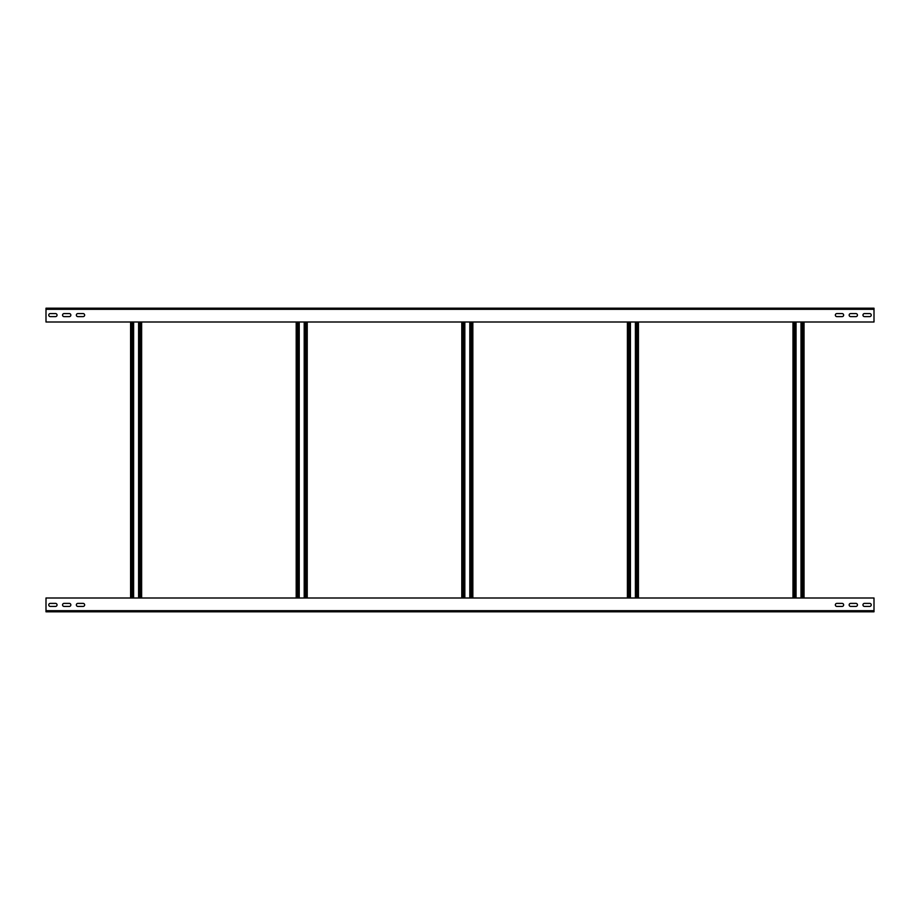 <?xml version="1.0" encoding="UTF-8"?>
<svg xmlns="http://www.w3.org/2000/svg" width="920" height="920" viewBox="0 0 920 920"><rect width="100%" height="100%" fill="white"/><g stroke="black" fill="none" stroke-linecap="round" stroke-linejoin="round"><path stroke-width="1.38" d="M855.922 603.382A1.518 1.518 0 0 1 857.44 604.9A1.518 1.518 0 0 1 855.922 606.418L850.678 606.418A1.518 1.518 0 0 1 849.16 604.9A1.518 1.518 0 0 1 850.678 603.382L855.922 603.382A1.518 1.518 0 0 1 857.44 604.9A1.518 1.518 0 0 1 855.922 606.418M46 610.696L46 598L874 598L874 611.8L46 611.8L46 610.696L874 610.696M869.722 606.418L864.478 606.418A1.518 1.518 0 0 1 862.96 604.9A1.518 1.518 0 0 1 864.478 603.382L869.722 603.382A1.518 1.518 0 0 1 871.24 604.9A1.518 1.518 0 0 1 869.722 606.418A1.518 1.518 0 0 0 871.24 604.9A1.518 1.518 0 0 0 869.722 603.382M842.122 606.418L836.878 606.418A1.518 1.518 0 0 1 835.36 604.9A1.518 1.518 0 0 1 836.878 603.382L842.122 603.382A1.518 1.518 0 0 1 843.64 604.9A1.518 1.518 0 0 1 842.122 606.418A1.518 1.518 0 0 0 843.64 604.9A1.518 1.518 0 0 0 842.122 603.382M83.122 606.418L77.878 606.418A1.518 1.518 0 0 1 76.36 604.9A1.518 1.518 0 0 1 77.878 603.382L83.122 603.382A1.518 1.518 0 0 1 84.64 604.9A1.518 1.518 0 0 1 83.122 606.418A1.518 1.518 0 0 0 84.64 604.9A1.518 1.518 0 0 0 83.122 603.382M69.322 606.418L64.078 606.418A1.518 1.518 0 0 1 62.56 604.9A1.518 1.518 0 0 1 64.078 603.382L69.322 603.382A1.518 1.518 0 0 1 70.84 604.9A1.518 1.518 0 0 1 69.322 606.418A1.518 1.518 0 0 0 70.84 604.9A1.518 1.518 0 0 0 69.322 603.382M55.522 606.418L50.278 606.418A1.518 1.518 0 0 1 48.76 604.9A1.518 1.518 0 0 1 50.278 603.382L55.522 603.382A1.518 1.518 0 0 1 57.04 604.9A1.518 1.518 0 0 1 55.522 606.418A1.518 1.518 0 0 0 57.04 604.9A1.518 1.518 0 0 0 55.522 603.382M864.478 603.382A1.518 1.518 0 0 0 862.96 604.9A1.518 1.518 0 0 0 864.478 606.418M850.678 603.382A1.518 1.518 0 0 0 849.16 604.9A1.518 1.518 0 0 0 850.678 606.418M836.878 603.382A1.518 1.518 0 0 0 835.36 604.9A1.518 1.518 0 0 0 836.878 606.418M77.878 603.382A1.518 1.518 0 0 0 76.36 604.9A1.518 1.518 0 0 0 77.878 606.418M64.078 603.382A1.518 1.518 0 0 0 62.56 604.9A1.518 1.518 0 0 0 64.078 606.418M50.278 603.382A1.518 1.518 0 0 0 48.76 604.9A1.518 1.518 0 0 0 50.278 606.418M64.078 316.618A1.518 1.518 0 0 1 62.56 315.1A1.518 1.518 0 0 1 64.078 313.582L69.322 313.582A1.518 1.518 0 0 1 70.84 315.1A1.518 1.518 0 0 1 69.322 316.618L64.078 316.618A1.518 1.518 0 0 1 62.56 315.1A1.518 1.518 0 0 1 64.078 313.582M871.24 308.2L874 308.2L874 322L46 322L46 308.2L76.36 308.2M50.278 313.582L55.522 313.582A1.518 1.518 0 0 1 57.04 315.1A1.518 1.518 0 0 1 55.522 316.618L50.278 316.618A1.518 1.518 0 0 1 48.76 315.1A1.518 1.518 0 0 1 50.278 313.582A1.518 1.518 0 0 0 48.76 315.1A1.518 1.518 0 0 0 50.278 316.618M77.878 313.582L83.122 313.582A1.518 1.518 0 0 1 84.64 315.1A1.518 1.518 0 0 1 83.122 316.618L77.878 316.618A1.518 1.518 0 0 1 76.36 315.1A1.518 1.518 0 0 1 77.878 313.582A1.518 1.518 0 0 0 76.36 315.1A1.518 1.518 0 0 0 77.878 316.618M836.878 313.582L842.122 313.582A1.518 1.518 0 0 1 843.64 315.1A1.518 1.518 0 0 1 842.122 316.618L836.878 316.618A1.518 1.518 0 0 1 835.36 315.1A1.518 1.518 0 0 1 836.878 313.582A1.518 1.518 0 0 0 835.36 315.1A1.518 1.518 0 0 0 836.878 316.618M850.678 313.582L855.922 313.582A1.518 1.518 0 0 1 857.44 315.1A1.518 1.518 0 0 1 855.922 316.618L850.678 316.618A1.518 1.518 0 0 1 849.16 315.1A1.518 1.518 0 0 1 850.678 313.582A1.518 1.518 0 0 0 849.16 315.1A1.518 1.518 0 0 0 850.678 316.618M864.478 313.582L869.722 313.582A1.518 1.518 0 0 1 871.24 315.1A1.518 1.518 0 0 1 869.722 316.618L864.478 316.618A1.518 1.518 0 0 1 862.96 315.1A1.518 1.518 0 0 1 864.478 313.582A1.518 1.518 0 0 0 862.96 315.1A1.518 1.518 0 0 0 864.478 316.618M874 308.2L46 308.2M84.64 308.2L862.96 308.2M55.522 316.618A1.518 1.518 0 0 0 57.04 315.1A1.518 1.518 0 0 0 55.522 313.582M69.322 316.618A1.518 1.518 0 0 0 70.84 315.1A1.518 1.518 0 0 0 69.322 313.582M83.122 316.618A1.518 1.518 0 0 0 84.64 315.1A1.518 1.518 0 0 0 83.122 313.582M842.122 316.618A1.518 1.518 0 0 0 843.64 315.1A1.518 1.518 0 0 0 842.122 313.582M855.922 316.618A1.518 1.518 0 0 0 857.44 315.1A1.518 1.518 0 0 0 855.922 313.582M869.722 316.618A1.518 1.518 0 0 0 871.24 315.1A1.518 1.518 0 0 0 869.722 313.582M792.994 322L792.994 598M796.03 598L796.03 322M800.998 322L800.998 598M804.034 598L804.034 322M627.394 322L627.394 598M630.43 598L630.43 322M635.398 322L635.398 598M638.434 598L638.434 322M461.794 322L461.794 598M464.83 598L464.83 322M469.798 322L469.798 598M472.834 598L472.834 322M296.194 322L296.194 598M299.23 598L299.23 322M304.198 322L304.198 598M307.234 598L307.234 322M130.594 322L130.594 598M133.63 598L133.63 322M138.598 322L138.598 598M141.634 598L141.634 322M46 309.304L874 309.304M794.098 598L794.098 322M795.202 322L795.202 598M801.826 598L801.826 322M802.93 322L802.93 598M628.498 598L628.498 322M629.602 322L629.602 598M636.226 598L636.226 322M637.33 322L637.33 598M462.898 598L462.898 322M464.002 322L464.002 598M470.626 598L470.626 322M471.73 322L471.73 598M297.298 598L297.298 322M298.402 322L298.402 598M305.026 598L305.026 322M306.13 322L306.13 598M131.698 598L131.698 322M132.802 322L132.802 598M139.426 598L139.426 322M140.53 322L140.53 598"/></g></svg>
